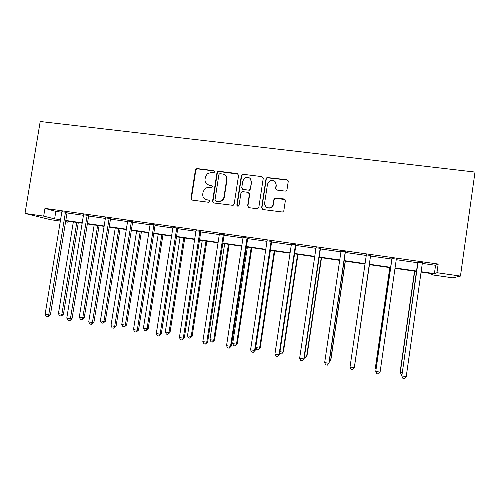 <?xml version="1.0" encoding="UTF-8"?>
<svg xmlns="http://www.w3.org/2000/svg" width="500" height="500" viewBox="0 0 500 500"><rect width="100%" height="100%" fill="white"/><g stroke="black" fill="none" stroke-linecap="round" stroke-linejoin="round"><path stroke-width="0.75" d="M214.531 171.863L213.619 170.619L197.194 168.575L195.925 169L195.413 169.956L190.987 198.325L192.281 200.106L208.706 202.3L209.969 201.331L209.056 200.081L206.919 199.794C203.956 199.088 202.569 197.181 202.75 194.069L203.119 191.7L205.45 188.075L208.863 187.275L211.719 187.394L212.25 186.588L211.337 185.338L209.206 185.062C206.244 184.369 204.856 182.469 205.031 179.369L205.4 177L207.381 173.625L211.144 172.562L213.275 172.831L214.075 172.619L214.531 171.863M214.312 171.006L197.581 168.863L196.312 169.288L195.8 170.244L191.388 198.544L191.962 200.031M209.638 200.35L206.919 199.794M211.981 185.669L209.206 185.062M285.138 191.112L285.887 191.038L286.994 189.706L288.225 181.544L286.85 179.725L266.975 177.512L266.031 178.775L261.637 207.712L262.994 209.537L282.575 212.044L283.844 210.669L285.331 200.787L283.956 198.956L275.081 197.969L273.95 199.306L273.212 204.188C272.85 206.019 271.781 207.225 270.006 207.812L270.006 207.812C266.5 208.162 264.706 206.581 264.631 203.056L267.519 183.994L270.138 180.575C273.906 179.744 275.894 181.244 276.106 185.075L275.625 188.256L276.988 190.075L285.138 191.112M422.319 263.4L435.569 265.281L438.169 264.044L436.95 272.7L460.45 276.081L475 172.062L40.206 121.5L25 213.444L43.688 216.131L54.612 218.863L60.569 219.719M438.169 264.044L44.962 208.394L43.688 216.131M238.588 175.344L237.256 173.556L218.787 171.262L217.65 171.562L216.988 172.65L212.569 201.194L213.881 202.987L233.131 205.362L234.175 204.062L238.588 175.344M243.162 174.294L261.881 176.619L263.238 178.425L258.837 207.344L257.669 208.688L257 208.738L248.962 207.669L247.619 205.85L249.406 194.15L248.062 192.344L242.763 191.656L241.894 191.788L240.938 193.05L239.075 205.206L238.319 206.125C237.381 206.269 236.894 205.869 236.863 204.913L241.344 175.694L242.156 174.5L243.162 174.294L261.881 176.619M460.45 276.081L452.794 277.844L431.275 274.738L433.594 273.906L421.081 272.1M431.438 273.594L431.275 274.738M68.206 221.181L68.037 222.213L65.575 221.856M60.344 221.1L50.619 219.694L25 213.444M421.138 271.706L434.394 273.619L436.95 272.7M65.8 220.475L82.219 222.844M87.394 223.588L104.15 226M109.256 226.737L126.356 229.206M131.4 229.931L148.844 232.45M153.825 233.169L171.631 235.731M176.544 236.444L194.706 239.062M199.55 239.756L218.088 242.431M222.856 243.119L241.775 245.844M246.469 246.525L265.781 249.306M270.394 249.975L290.106 252.812M294.637 253.469L314.756 256.369M319.206 257.013L339.738 259.969M344.106 260.6L365.062 263.625M369.344 264.237L390.637 267.312M395.05 267.944L416.512 271.038M60.506 220.075L58.05 219.719L60.469 220.325M65.619 221.606L68.037 222.213M416.456 271.431L394.994 268.337M390.581 267.7L369.288 264.625M365.006 264.012L344.05 260.988M339.681 260.356L319.15 257.394M314.7 256.75L294.581 253.85M290.05 253.194L270.338 250.35M265.725 249.681L246.412 246.9M241.719 246.219L222.8 243.487M218.031 242.8L199.494 240.125M194.65 239.431L176.481 236.806M171.569 236.1L153.769 233.531M148.787 232.812L131.344 230.294M126.294 229.569L109.2 227.1M104.087 226.363L87.338 223.944M82.163 223.2L65.744 220.831M435.569 265.281L434.394 273.619M44.962 208.394L55.838 211.375L61.794 212.225M67.025 212.963L83.444 215.294M88.619 216.031L105.369 218.406M110.481 219.131L127.575 221.562M132.619 222.275L150.062 224.75M155.044 225.456L172.844 227.987M177.756 228.681L195.919 231.262M200.763 231.95L219.3 234.581M224.062 235.256L242.981 237.944M247.675 238.606L266.988 241.35M271.6 242.006L291.306 244.8M295.837 245.444L315.95 248.3M320.406 248.931L340.931 251.844M345.3 252.469L366.256 255.444M370.531 256.05L391.819 259.069M396.238 259.694L417.694 262.744M55.838 211.375L54.612 218.863M417.775 262.162L422.4 262.819M391.906 258.494L396.319 259.119M366.337 254.869L370.613 255.475M341.019 251.281L345.381 251.9M316.038 247.738L320.487 248.369M291.388 244.244L295.925 244.881M267.069 240.794L271.681 241.45M243.069 237.387L247.763 238.056M219.381 234.031L224.15 234.706M196.006 230.719L200.844 231.4M172.925 227.444L177.838 228.137M150.15 224.213L155.125 224.919M127.656 221.025L132.706 221.744M105.45 217.875L110.562 218.6M83.525 214.769L88.7 215.5M61.875 211.7L67.112 212.438M207.237 184.356L209.562 185.312M205.25 199.256L207.281 200.012M238.256 174.112L219.125 171.544L217.987 171.844L217.325 172.931L212.919 201.412L213.475 202.875M220.156 173.694L219.381 173.888L218.894 174.662L215.019 199.737L215.938 200.994L218.2 201.294L220.963 200.875C222.638 200.044 223.644 198.706 223.988 196.863L226.637 179.681C226.806 176.562 225.4 174.662 222.419 173.975L220.156 173.694M225.125 175.238C226.575 176.45 227.188 178.019 226.956 179.95L224.319 197.087C223.975 198.931 222.969 200.263 221.3 201.088L218.544 201.506L216.281 201.206M262.975 177.281L262.125 176.894M249.019 192.838L249.675 194.381L247.894 206.062L248.375 207.463M243.45 174.569L242.444 174.781L241.631 175.969L237.162 205.119L237.475 206.088M251.256 182.019C250.975 178.044 248.912 176.606 245.069 177.712L242.787 180.95L241.769 187.619L243.1 189.419L248.406 190.1L249.262 189.975L250.238 188.706L251.519 182.281L250.225 178.531M242.444 189.175L243.1 189.419M251.519 182.281L250.506 188.95L249.531 190.219L243.388 189.662M275.319 181.894L276.319 185.331L275.837 188.506L276.1 189.656M264.869 203.275C264.944 206.788 266.731 208.369 270.231 208.019C272.006 207.431 273.069 206.225 273.431 204.4L273.212 204.188M285.056 199.619L275.3 198.194L274.169 199.531L273.431 204.4M288.05 180.538L287.038 179.994L267.206 177.787L266.262 179.044L261.881 207.919L262.319 209.288M73.331 221.925L58.419 313.656L61.881 314.244L63.45 314.163L78.3 222.638M63.45 314.163L61.631 315.931L61 315.969L61.881 314.244L76.787 222.425M61 315.969L59.619 315.731L58.419 313.656M65.5 211.988L48.706 314.975L45.113 314.356L61.913 211.481M67.144 212.219L50.412 314.881L48.706 314.975L47.819 316.775L46.381 316.525L45.113 314.356M50.412 314.881L48.5 316.731L47.819 316.775M94.169 224.931L79.275 317.231L82.775 317.831L84.25 317.725L99.081 225.637M84.25 317.725L82.45 319.513L81.856 319.562L82.775 317.831L97.662 225.438M81.856 319.562L80.463 319.319L79.275 317.231M115.256 227.975L100.388 320.856L103.931 321.463L105.306 321.337L120.113 228.675M105.306 321.337L102.969 323.194L103.931 321.463L118.794 228.481M102.969 323.194L101.556 322.95L100.388 320.856M87.2 215.062L70.425 318.725L66.787 318.094L83.562 214.55M88.737 215.281L72.031 318.606L70.425 318.725L69.488 320.525L68.037 320.275L66.787 318.094M72.031 318.606L70.131 320.475L69.488 320.525M109.169 218.175L92.425 322.519L88.737 321.881L105.487 217.656M110.6 218.381L93.912 322.381L92.425 322.519L91.438 324.325L89.969 324.069L88.737 321.881M93.912 322.381L92.037 324.263L91.438 324.325M136.606 231.056L121.762 324.525L125.35 325.138L126.619 324.994L141.4 231.744M126.619 324.994L124.344 326.875L125.35 325.138L140.188 231.569M124.344 326.875L122.912 326.625L121.762 324.525M131.419 221.331L114.7 326.362L110.969 325.719L127.694 220.8M132.738 221.519L116.081 326.2L114.7 326.362L113.669 328.169L112.181 327.912L110.969 325.719M116.081 326.2L113.669 328.169M158.212 234.169L143.394 328.237L147.025 328.856L148.188 328.694L162.95 234.856M148.188 328.694L145.975 330.6L147.025 328.856L161.844 234.694M145.975 330.6L144.525 330.35L143.394 328.237M153.963 224.525L137.269 330.25L133.488 329.6L150.181 223.988M155.162 224.694L138.531 330.075L137.269 330.25L136.188 332.069L134.681 331.806L133.488 329.6M138.531 330.075L136.188 332.069M180.094 237.331L165.3 331.994L168.975 332.625L170.031 332.438L184.762 238M170.031 332.438L167.881 334.369L168.975 332.625L183.762 237.856M167.881 334.369L166.412 334.119L165.3 331.994M176.788 227.763L160.125 334.194L156.3 333.537L172.963 227.219M177.875 227.913L161.275 333.994L160.125 334.194L159 336.012L157.469 335.75L156.3 333.537M161.275 333.994L159 336.012M202.244 240.525L187.481 335.8L191.2 336.438L192.144 336.231L206.85 241.188M192.144 336.231L190.062 338.188L191.2 336.438L205.963 241.062M190.062 338.188L188.575 337.931L187.481 335.8M224.669 243.762L209.938 339.656L213.706 340.3L214.537 340.075L229.206 244.412M214.537 340.075L212.519 342.056L213.706 340.3L228.438 244.306M212.519 342.056L211.012 341.794L209.938 339.656M247.381 247.037L232.681 343.556L236.5 344.212L237.213 343.963L251.85 247.681M237.213 343.963L235.263 345.969L236.5 344.212L251.194 247.587M235.263 345.969L233.738 345.706L232.681 343.556M270.381 250.356L255.712 347.512L259.581 348.175L260.169 347.9L274.775 250.987M260.169 347.9L258.294 349.931L259.581 348.175L274.244 250.912M258.294 349.931L256.75 349.669L255.712 347.512M279.956 351.669L282.962 352.188L283.425 351.887L297.994 254.338M283.425 351.887L281.619 353.95L282.962 352.188L297.587 254.281M281.619 353.95L280.056 353.681L279.75 353.031M304.562 355.894L306.644 356.25L306.981 355.925L321.512 257.731M306.981 355.925L305.25 358.019L306.644 356.25L321.225 257.694M305.25 358.019L304.275 357.85M329.506 360.175L330.631 360.369L330.844 360.019L345.331 261.169M329.225 362.094L330.631 360.369L345.175 261.15M354.787 364.513L369.456 264.65M354.75 364.762L369.438 264.65M389.806 267.587L375.394 367.663L376.119 368.175M389.9 267.6L375.438 368.056L375.956 369.306M414.513 271.15L400.156 371.906L400.331 372.331L402.044 372.625M414.744 271.188L400.331 372.331L401.225 374.544L400.156 371.906M401.756 374.631L401.225 374.544M199.913 231.038L183.287 338.194L179.406 337.519L196.038 230.487M200.881 231.175L184.312 337.962L183.287 338.194L182.106 340.012L180.556 339.744L179.406 337.519M184.312 337.962L182.106 340.012M223.344 234.356L206.75 342.238L202.819 341.562L219.419 233.8M224.188 234.475L207.656 341.987L206.75 342.238L205.519 344.062L203.95 343.794L202.819 341.562M207.656 341.987L205.519 344.062M247.081 237.725L230.525 346.337L226.544 345.65L243.106 237.156M247.794 237.825L231.306 346.062L230.525 346.337L229.244 348.169L227.65 347.894L226.544 345.65M231.306 346.062L229.244 348.169M271.137 241.131L254.619 350.494L250.581 349.8L267.106 240.562M271.719 241.213L255.269 350.194L253.281 352.331L251.669 352.05L250.581 349.8M255.269 350.194L253.281 352.331M295.512 244.587L279.037 354.706L274.944 354L291.425 244.006M295.956 244.65L279.55 354.381L277.644 356.544L276.012 356.262L274.944 354M279.55 354.381L277.644 356.544M320.213 248.088L303.788 358.975L299.637 358.263L316.069 247.5M320.525 248.131L304.156 358.619L302.337 360.819L300.675 360.531L299.637 358.263M304.156 358.619L302.337 360.819M345.25 251.637L328.869 363.3L324.669 362.575L341.05 251.044M345.419 251.663L329.1 362.919L327.362 365.15L325.681 364.856L324.669 362.575M370.625 255.231L354.3 367.688L350.037 366.95L366.375 254.631M370.65 255.238L354.381 367.281L352.731 369.538L351.025 369.244L350.037 366.95M391.938 258.256L375.763 371.388L392.044 258.269M380.081 372.137L378.45 373.988L376.725 373.694L375.763 371.388L380.081 372.137L396.356 258.881M417.806 261.919L401.838 375.887L418.062 261.956M406.219 376.644L404.525 378.5L402.775 378.2L401.838 375.887L406.219 376.644L422.438 262.575M402.775 378.2L401.644 375.425M213.962 170.9L213.619 170.619M209.412 200.3L209.056 200.081M211.694 185.588L211.337 185.338M191.388 198.544L190.987 198.325M195.8 170.244L195.413 169.956M197.581 168.863L197.194 168.575M212.919 201.412L212.569 201.194M217.325 172.931L216.988 172.65M219.125 171.544L218.787 171.262M218.544 201.506L218.2 201.294M224.319 197.087L223.988 196.863M226.956 179.95L226.637 179.681M209.031 185.05L208.25 184.95M196.312 169.288L195.925 169M217.987 171.844L217.65 171.562M221.3 201.088L220.963 200.875"/></g></svg>
